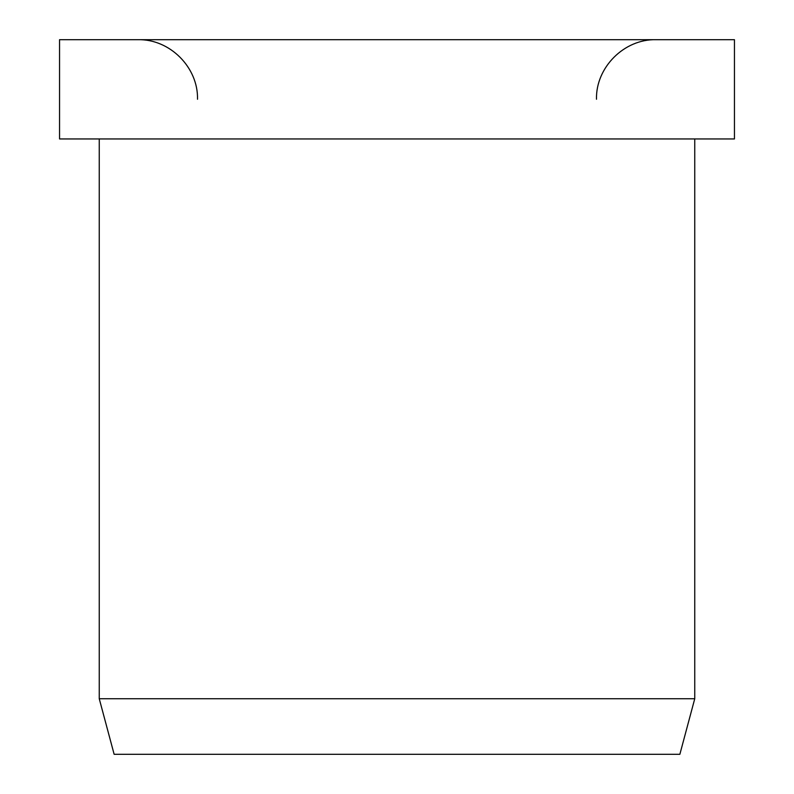 <?xml version="1.0" encoding="UTF-8"?>
<svg xmlns="http://www.w3.org/2000/svg" width="794" height="794" viewBox="0 0 794 794"><rect width="100%" height="100%" fill="white"/><g stroke="black" fill="none" stroke-linecap="round" stroke-linejoin="round"><path stroke-width="1.19" d="M734.45 138.95L734.45 39.7L59.55 39.7L59.55 138.95L734.45 138.95M99.25 138.95L99.25 698.74L114.138 754.3L679.863 754.3L694.75 698.74L694.75 138.95M99.25 698.74L694.75 698.74M596.493 99.25C595.669 67.43 624.213 38.876 656.043 39.7M197.508 99.25C198.331 67.43 169.787 38.876 137.958 39.7"/></g></svg>
